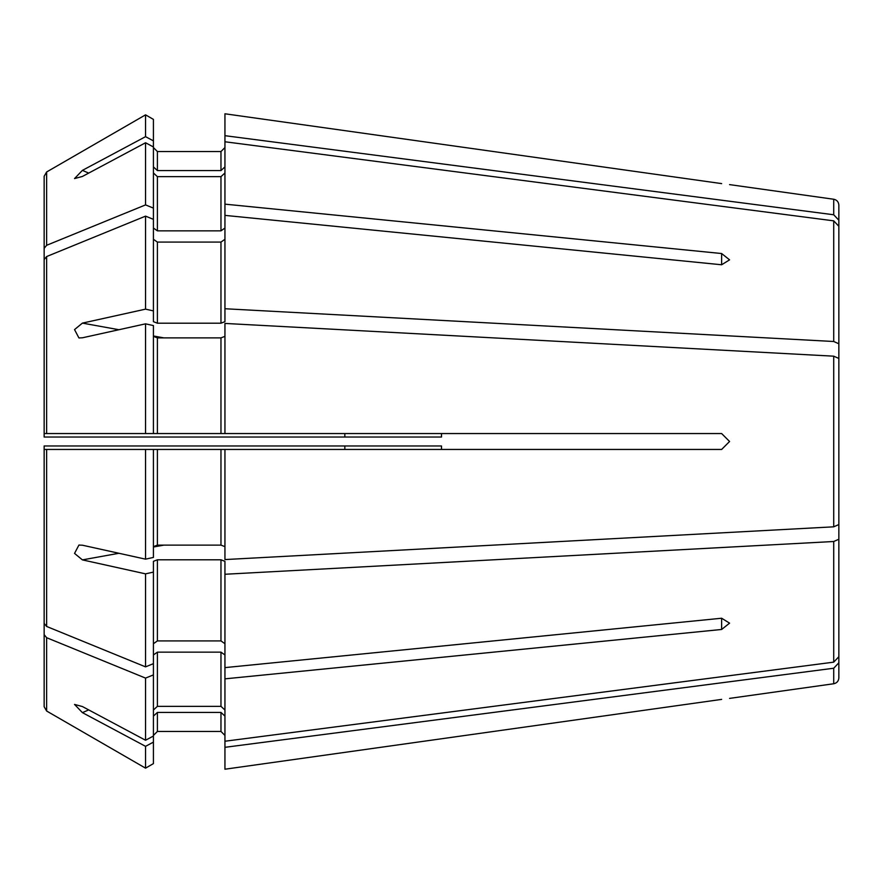 <?xml version="1.0" encoding="UTF-8"?>
<svg xmlns="http://www.w3.org/2000/svg" width="883" height="883" viewBox="0 0 883 883"><rect width="100%" height="100%" fill="white"/><g stroke="black" fill="none" stroke-linecap="round" stroke-linejoin="round"><path stroke-width="1.32" d="M441.5 433.553L441.5 437.03L441.5 433.553L441.5 437.03L44.15 437.03L44.15 433.553L46.633 433.553L44.15 433.553L44.15 411.997M153.421 146.953L153.421 140.872L145.552 136.666L82.417 170.364L74.536 178.576L82.417 176.445L145.552 142.759L153.421 146.953L153.421 219.348L145.552 216.136A1882155.284 1330884.763 180 0 0 46.633 256.545L44.15 259.58L44.15 433.553M153.421 140.872L153.421 119.393L145.552 114.845A1882154.82 1882154.82 0 0 0 46.633 171.975L44.15 176.28L44.15 400.761M838.85 495.495L838.85 539.237L833.718 541.5L224.944 574.259L224.944 561.323L220.971 559.8L157.395 559.8L153.421 561.323L153.421 572.107L145.552 573.851L145.552 666.864A1882155.284 1330884.763 180 0 1 46.633 626.455L44.15 623.42L44.15 449.447L46.633 449.447L44.15 449.447L44.15 445.97L441.5 445.97L441.5 449.447M153.421 572.107L153.421 736.047L145.552 740.241L82.417 706.555L74.536 704.424L82.417 712.636L88.686 709.899M153.421 674.888L145.552 678.1L145.552 740.241M145.552 573.851L82.417 559.888L74.536 553.409L78.907 545.087L82.417 545.208L145.552 559.16L145.552 449.447L46.633 449.447L46.633 626.455M145.552 678.1A1882155.284 1330884.763 180 0 1 46.633 637.703L44.15 634.656L44.15 706.72L44.15 491.169M153.421 663.652L145.552 666.864M153.421 736.047L153.421 763.607L145.552 768.155A1882154.82 1882154.82 0 0 1 46.633 711.025L44.15 706.72M224.944 769.214L721.632 699.391C731.808 698.089 731.808 698.089 721.632 699.391L224.944 769.214L224.944 741.234L833.718 662.151L838.85 656.698L838.85 539.237M224.944 710.02L220.971 706.345L157.395 706.345L153.421 710.02M721.632 618.232L721.632 629.469L729.579 623.155L721.632 618.232L224.944 667.614L224.944 741.234M224.944 643.718L220.971 640.915L157.395 640.915L153.421 643.718M838.85 586.533L838.85 677.857C838.574 681.124 836.863 683.089 833.718 683.751L729.579 698.387M153.421 716.102L157.395 712.426L157.395 731.455L153.421 735.429L157.395 731.455L220.971 731.455L224.944 735.429L220.971 731.455L220.971 712.426L224.944 716.102M224.944 141.766L833.718 220.849L838.85 226.302L838.85 343.763L838.85 220.22L833.718 214.768L833.718 199.249C836.863 199.911 838.574 201.876 838.85 205.143L838.85 220.22L833.718 214.768L224.944 135.684L224.944 321.677L220.971 323.2L157.395 323.2L153.421 321.677L153.421 310.893L145.552 309.149L82.417 323.112L118.918 329.723M224.944 172.98L220.971 176.655L157.395 176.655L153.421 172.98M153.421 336.357L157.395 337.88L157.395 433.553L153.421 433.553L153.421 325.573L145.552 323.84L82.417 337.792L78.907 337.913L74.536 329.591L82.417 323.112M157.395 337.88L220.971 337.88L220.971 433.553L721.632 433.553L729.579 441.489L721.632 449.447L224.944 449.447L224.944 559.568L833.718 526.82L838.85 524.557L838.85 358.443L833.718 356.18L224.944 323.432L224.944 433.553M224.944 336.357L220.971 337.88M721.632 253.531L729.579 259.845L721.632 264.768L721.632 253.531L224.944 204.15M224.944 228.035L220.971 230.849L157.395 230.849L153.421 228.035M153.421 208.112L145.552 204.9A1882155.284 1330884.763 180 0 0 46.633 245.297L44.15 248.344M224.944 546.643L220.971 545.12L157.395 545.12L153.421 546.643M224.944 449.447L153.421 449.447L153.421 557.427L145.552 559.16M157.395 433.553L220.971 433.553L157.395 433.553M153.421 433.553L46.633 433.553L46.633 256.545M145.552 323.84L145.552 433.553M153.421 219.348L153.421 310.893M145.552 216.136L145.552 309.149M46.633 245.297L46.633 171.975A1882154.82 1882154.82 0 0 1 145.552 114.845L145.552 136.666M145.552 142.759L145.552 204.9M838.85 387.505L838.85 343.763L833.718 341.5L224.944 308.741M153.421 742.128L145.552 746.334L145.552 768.155A1882154.82 1882154.82 0 0 1 46.633 711.025L46.633 637.703M145.552 746.334L82.417 712.636M833.718 683.751L833.718 668.232L838.85 662.78L833.718 668.232L224.944 747.316M153.421 449.447L145.552 449.447M224.944 574.259L224.944 667.614M224.944 113.786L721.632 183.609C731.808 184.911 731.808 184.911 721.632 183.609L224.944 113.786L224.944 135.684M721.632 264.768L224.944 215.386M224.944 654.965L220.971 652.151L157.395 652.151L153.421 654.965M157.395 712.426L220.971 712.426M153.421 166.898L157.395 170.574L157.395 151.545L153.421 147.571L157.395 151.545L220.971 151.545L220.971 170.574L224.944 166.898M224.944 147.571L220.971 151.545L224.944 147.571M157.395 170.574L220.971 170.574M224.944 239.282L220.971 242.085L157.395 242.085L153.421 239.282M721.632 629.469L224.944 678.85M44.15 634.656L44.15 482.239M44.15 176.28L44.15 391.831M344.845 445.97L344.845 449.447M344.845 433.553L344.845 437.03M833.718 220.849L833.718 341.5M833.718 356.18L833.718 526.82M833.718 541.5L833.718 662.151M157.395 652.151L157.395 706.345M220.971 652.151L220.971 706.345M157.395 559.8L157.395 640.915M220.971 559.8L220.971 640.915M157.395 242.085L157.395 323.2M220.971 242.085L220.971 323.2M157.395 176.655L157.395 230.849M220.971 176.655L220.971 230.849M157.395 449.447L157.395 545.12M220.971 449.447L220.971 545.12M82.417 559.888L118.918 553.277M153.421 547.019L163.896 545.12M82.417 170.364L88.686 173.101M153.421 335.981L163.896 337.88M833.718 199.249L729.579 184.613M79.525 338.001L78.907 337.891M79.492 545.01L78.907 545.109"/></g></svg>
